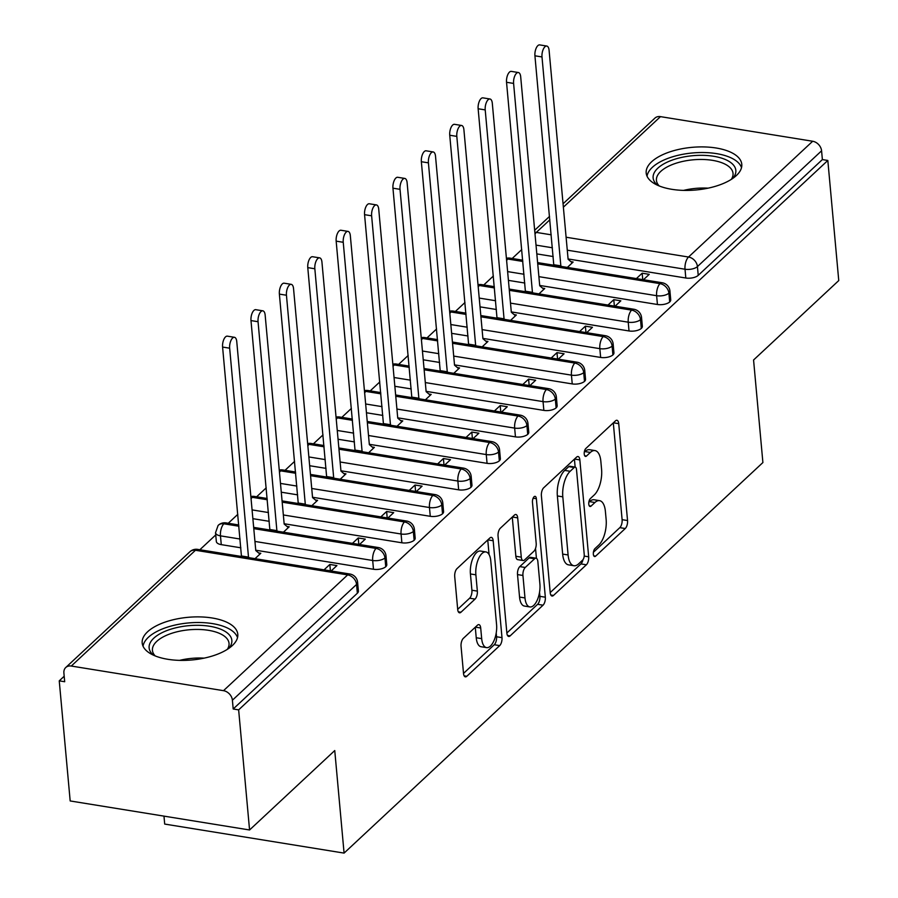 <?xml version="1.0" encoding="UTF-8"?>
<svg xmlns="http://www.w3.org/2000/svg" width="898" height="898" viewBox="0 0 898 898"><rect width="100%" height="100%" fill="white"/><g stroke="black" fill="none" stroke-linecap="round" stroke-linejoin="round"><path stroke-width="1.35" d="M593.342 554.201A4.232 1.886 99.2 0 0 594.622 556.547A4.232 1.886 99.2 0 0 595.643 556.143L625.255 528.529A6.039 2.694 99.2 0 0 627.545 520.548L618.733 423.654A6.039 2.694 99.2 0 0 616.904 420.286A6.039 2.694 99.2 0 0 615.456 420.87L585.844 448.484A4.232 1.886 99.2 0 0 584.239 454.074A4.232 1.886 99.2 0 0 585.507 456.42A4.232 1.886 99.2 0 0 586.529 456.016L590.356 452.446A19.329 8.621 99.2 0 1 595.015 450.594A19.329 8.621 99.2 0 1 600.852 461.359L601.581 469.43A19.329 8.621 99.2 0 1 594.229 494.978L590.401 498.547A4.232 1.886 99.2 0 0 588.785 504.137A4.232 1.886 99.2 0 0 590.065 506.483A4.232 1.886 99.2 0 0 591.086 506.079L594.914 502.51A19.329 8.621 99.2 0 1 599.572 500.657A19.329 8.621 99.2 0 1 605.398 511.422L606.139 519.493A19.329 8.621 99.2 0 1 598.786 545.041L594.959 548.611A4.232 1.886 99.2 0 0 593.342 554.201M147.586 631.788A47.998 21.406 174.8 0 1 200.445 616.915A47.998 21.406 174.8 0 1 237.79 634.291A47.998 21.406 174.8 0 1 232.391 645.505A47.998 21.406 174.8 0 1 179.533 660.367A47.998 21.406 174.8 0 1 142.187 642.99A47.998 21.406 174.8 0 1 147.586 631.788M651.589 161.808A47.998 21.406 174.8 0 1 704.447 146.935A47.998 21.406 174.8 0 1 741.782 164.312A47.998 21.406 174.8 0 1 736.382 175.525A47.998 21.406 174.8 0 1 683.524 190.387A47.998 21.406 174.8 0 1 646.19 173.011A47.998 21.406 174.8 0 1 651.589 161.808M463.357 638.332A6.039 2.694 99.2 0 0 461.056 646.313L463.525 673.5A6.039 2.694 99.2 0 0 465.355 676.856A6.039 2.694 99.2 0 0 466.803 676.284L499.692 645.617A6.039 2.694 99.2 0 0 501.993 637.636L493.17 540.731A6.039 2.694 99.2 0 0 491.352 537.374A6.039 2.694 99.2 0 0 489.893 537.947L457.003 568.625A6.039 2.694 99.2 0 0 454.714 576.606L457.699 609.439A6.039 2.694 99.2 0 0 459.518 612.806A6.039 2.694 99.2 0 0 460.977 612.223L475.053 599.101A6.039 2.694 99.2 0 0 477.354 591.12L475.873 574.832A16.153 7.206 99.2 0 1 485.908 551.933A16.153 7.206 99.2 0 1 490.779 560.924L496.583 624.716A16.153 7.206 99.2 0 1 486.548 647.615A16.153 7.206 99.2 0 1 481.676 638.624L480.699 627.994A6.039 2.694 99.2 0 0 478.881 624.626A6.039 2.694 99.2 0 0 477.433 625.21L463.357 638.332M827.821 160.461L238.644 709.869L249.565 829.976L334.752 750.548L344.08 853.1L762.896 462.549L753.568 359.997L838.754 280.569L827.821 160.461L822.377 159.575L821.58 150.808L697.432 266.583L698.229 275.349L822.377 159.575M550.205 592.669A6.039 2.694 99.2 0 0 552.034 596.036A6.039 2.694 99.2 0 0 553.482 595.453L586.372 564.786A6.039 2.694 99.2 0 0 588.673 556.805L579.85 459.911A6.039 2.694 99.2 0 0 578.031 456.543A6.039 2.694 99.2 0 0 576.572 457.127L543.683 487.794A6.039 2.694 99.2 0 0 541.393 495.775L550.205 592.669M543.032 605.196L510.143 635.874A6.039 2.694 99.2 0 1 508.695 636.446A6.039 2.694 99.2 0 1 506.865 633.09L498.053 536.185A6.039 2.694 99.2 0 1 500.343 528.204L514.419 515.082A6.039 2.694 99.2 0 1 515.879 514.498A6.039 2.694 99.2 0 1 517.697 517.865L521.278 557.164A6.039 2.694 99.2 0 0 523.096 560.52A6.039 2.694 99.2 0 0 524.555 559.948L533.895 551.237A6.039 2.694 99.2 0 0 536.185 543.256L532.469 502.341A4.232 1.886 99.2 0 1 535.085 496.347A4.232 1.886 99.2 0 1 536.364 498.704L545.333 597.215A6.039 2.694 99.2 0 1 543.032 605.196L537.599 604.32L506.865 632.989M163.975 816.125L164.693 824.072L344.08 853.1M563.057 203.779L654.923 118.109A9.227 7.162 47 0 1 660.479 116.639L812.679 141.255A9.227 7.162 47 0 1 821.58 150.808M238.644 709.869L233.199 708.993L232.402 700.216A9.227 7.162 -133 0 0 223.501 690.674L71.29 666.047A9.227 7.162 -133 0 0 65.745 667.517A9.227 7.162 -133 0 0 63.893 672.95L64.69 681.728L59.246 680.852L64.185 676.25M249.565 829.976L70.179 800.949L59.246 680.852M199.85 549.744L215.733 534.927M228.249 523.265L237.813 514.341M256.637 496.785L266.212 487.861M285.036 470.305L294.6 461.381M313.424 443.825L322.999 434.901M341.824 417.357L351.387 408.422M370.212 390.877L379.787 381.953M398.611 364.397L408.186 355.473M426.999 337.917L436.574 328.994M455.398 311.438L464.973 302.514M483.786 284.958L493.361 276.034M512.186 258.489L521.76 249.554M567.356 267.413L573.137 262.025L570.926 261.666M642.755 279.615L642.171 273.194L649.243 274.339L643.462 279.727M642.171 273.194L636.401 278.582M233.199 708.993L357.359 593.219L356.562 584.441L232.402 700.216M223.501 690.674L347.661 574.9A9.227 7.162 -133 0 1 356.562 584.441A9.227 4.12 174.8 0 0 357.595 582.286L358.392 591.064A9.227 4.12 174.8 0 1 357.359 593.219M698.229 275.349A9.227 4.12 174.8 0 1 685.814 278.01L568.086 258.961M553.202 256.547L536.813 253.898M385.747 566.739L384.95 557.961A9.227 4.12 174.8 0 0 385.994 555.806L386.791 564.584A9.227 4.12 174.8 0 1 385.747 566.739A9.227 4.12 174.8 0 1 373.489 569.265L255.739 550.216M240.866 547.802L221.267 544.637A9.227 4.12 174.8 0 1 216.339 541.494L215.531 532.727A9.227 4.12 -5.2 0 0 220.47 535.859L221.267 544.637M255.021 558.668L260.802 553.28L258.59 552.921M331.126 570.982L336.907 565.594L329.835 564.449L324.066 569.837M414.146 540.259L413.349 531.493A9.227 4.12 174.8 0 0 414.382 529.337L415.179 538.104A9.227 4.12 174.8 0 1 414.146 540.259A9.227 4.12 174.8 0 1 401.877 542.785L284.138 523.736M269.254 521.323L252.877 518.674M283.42 532.188L289.19 526.8L286.99 526.452M359.526 544.502L365.295 539.114L358.235 537.969L352.454 543.357M442.534 513.791L441.737 505.013A9.227 4.12 174.8 0 0 442.781 502.858L443.578 511.624A9.227 4.12 174.8 0 1 442.534 513.791A9.227 4.12 174.8 0 1 430.277 516.305L312.538 497.256M297.653 494.854L281.265 492.194M311.808 505.709L317.589 500.332L315.378 499.973M387.914 518.023L393.694 512.646L386.623 511.501L380.853 516.878M470.934 487.311L470.137 478.533A9.227 4.12 174.8 0 0 471.169 476.378L471.966 485.156A9.227 4.12 174.8 0 1 470.934 487.311A9.227 4.12 174.8 0 1 458.665 489.825L340.926 470.776M326.041 468.374L309.664 465.725M340.207 479.229L345.977 473.852L343.777 473.493M416.313 491.543L422.082 486.166L415.022 485.021L409.241 490.398M499.333 460.831L498.525 452.053A9.227 4.12 174.8 0 0 499.569 449.898L500.366 458.676A9.227 4.12 174.8 0 1 499.333 460.831A9.227 4.12 174.8 0 1 487.064 463.346L369.325 444.297M354.441 441.895L338.052 439.245M368.607 452.76L374.376 447.372L372.165 447.013M444.701 465.074L450.482 459.686L443.41 458.541L437.64 463.929M527.721 434.351L526.924 425.573A9.227 4.12 174.8 0 0 527.957 423.418L528.765 432.196A9.227 4.12 174.8 0 1 527.721 434.351A9.227 4.12 174.8 0 1 515.452 436.877L397.713 417.828M382.829 415.415L366.451 412.766M396.995 426.281L402.764 420.893L400.564 420.533M473.1 438.594L478.87 433.206L471.809 432.061L466.028 437.449M556.12 407.872L555.312 399.105A9.227 4.12 174.8 0 0 556.356 396.95L557.153 405.716A9.227 4.12 174.8 0 1 556.12 407.872A9.227 4.12 174.8 0 1 543.851 410.397L426.112 391.348M411.228 388.935L394.851 386.286M425.394 399.801L431.163 394.413L428.952 394.065M501.499 412.115L507.269 406.727L500.197 405.582L494.428 410.97M584.508 381.392L583.711 372.625A9.227 4.12 174.8 0 0 584.744 370.47L585.552 379.237A9.227 4.12 174.8 0 1 584.508 381.392A9.227 4.12 174.8 0 1 572.239 383.917L454.5 364.869M439.616 362.455L423.239 359.806M453.782 373.321L459.563 367.944L457.351 367.585M529.887 385.635L535.657 380.247L528.596 379.113L522.827 384.49M612.907 354.923L612.11 346.145A9.227 4.12 174.8 0 0 613.143 343.99L613.94 352.768A9.227 4.12 174.8 0 1 612.907 354.923A9.227 4.12 174.8 0 1 600.639 357.438L482.899 338.389M468.015 335.987L451.638 333.338M482.181 346.841L487.951 341.464L485.751 341.105M558.287 359.155L564.056 353.778L556.985 352.633L551.215 358.01M641.295 328.444L640.499 319.666A9.227 4.12 174.8 0 0 641.542 317.51L642.339 326.288A9.227 4.12 174.8 0 1 641.295 328.444A9.227 4.12 174.8 0 1 629.027 330.958L511.288 311.909M496.414 309.507L480.026 306.858M510.569 320.373L516.35 314.985L514.139 314.626M586.675 332.675L592.456 327.299L585.384 326.154L579.614 331.542M669.695 301.964L668.898 293.186A9.227 4.12 174.8 0 0 669.93 291.031L670.727 299.809A9.227 4.12 174.8 0 1 669.695 301.964A9.227 4.12 174.8 0 1 657.426 304.489L539.687 285.441M524.802 283.027L508.425 280.378M538.968 293.893L544.738 288.505L542.538 288.146M615.074 306.207L620.844 300.819L613.783 299.674L608.002 305.062M522.838 261.453L507.785 259.017A9.227 7.162 -133 0 0 506.472 258.916M657.426 304.489L656.629 295.711A9.227 4.12 174.8 0 0 668.898 293.186A9.227 7.162 -133 0 0 659.996 283.645L537.722 263.866M613.783 299.674L614.367 306.083M585.384 326.154L585.967 332.563M556.985 352.633L557.568 359.043M528.596 379.113L529.18 385.523M500.197 405.582L500.781 412.002M471.809 432.061L472.393 438.471M443.41 458.541L443.994 464.951M415.022 485.021L415.606 491.431M386.623 511.501L387.206 517.91M358.235 537.969L358.818 544.39M329.835 564.449L330.419 570.87M494.45 287.932L479.386 285.497A9.227 7.162 -133 0 0 478.073 285.396M629.027 330.958L628.23 322.191A9.227 4.12 174.8 0 0 640.499 319.666A9.227 7.162 -133 0 0 631.597 310.124L509.334 290.335M466.051 314.412L450.998 311.976A9.227 7.162 -133 0 0 449.685 311.864M600.639 357.438L599.842 348.66A9.227 4.12 174.8 0 0 612.11 346.145A9.227 7.162 -133 0 0 603.198 336.604L480.935 316.814M437.663 340.892L422.599 338.456A9.227 7.162 -133 0 0 421.285 338.344M572.239 383.917L571.442 375.139A9.227 4.12 174.8 0 0 583.711 372.625A9.227 7.162 -133 0 0 574.81 363.073L452.536 343.294M409.264 367.361L394.211 364.925A9.227 7.162 -133 0 0 392.897 364.824M543.851 410.397L543.054 401.619A9.227 4.12 174.8 0 0 555.312 399.105A9.227 7.162 -133 0 0 546.411 389.552L424.148 369.774M380.864 393.84L365.812 391.405A9.227 7.162 -133 0 0 364.498 391.304M515.452 436.877L514.655 428.099A9.227 4.12 174.8 0 0 526.924 425.573A9.227 7.162 -133 0 0 518.023 416.032L395.749 396.254M352.476 420.32L337.424 417.884A9.227 7.162 -133 0 0 336.099 417.783M487.064 463.346L486.267 454.579A9.227 4.12 174.8 0 0 498.525 452.053A9.227 7.162 -133 0 0 489.623 442.512L367.361 422.722M324.077 446.8L309.024 444.364A9.227 7.162 -133 0 0 307.711 444.252M458.665 489.825L457.868 481.059A9.227 4.12 174.8 0 0 470.137 478.533A9.227 7.162 -133 0 0 461.235 468.992L338.961 449.202M295.689 473.28L280.625 470.844A9.227 7.162 -133 0 0 279.312 470.732M430.277 516.305L429.469 507.527A9.227 4.12 174.8 0 0 441.737 505.013A9.227 7.162 -133 0 0 432.836 495.46L310.573 475.682M267.29 499.748L252.237 497.312A9.227 7.162 -133 0 0 250.924 497.211M401.877 542.785L401.08 534.007A9.227 4.12 174.8 0 0 413.349 531.493A9.227 7.162 -133 0 0 404.448 521.94L282.174 502.162M238.902 526.228L223.838 523.792A9.227 7.162 -133 0 0 218.293 525.274A9.227 7.162 -133 0 0 218.091 525.476L215.531 532.727M373.489 569.265L372.681 560.487A9.227 4.12 174.8 0 0 384.95 557.961A9.227 7.162 -133 0 0 376.049 548.42L253.786 528.641M599.572 500.657L594.139 499.771A19.329 8.621 99.2 0 0 589.481 501.634L594.914 502.51M588.852 502.218L589.481 501.634M595.015 450.594L589.582 449.707A19.329 8.621 99.2 0 0 584.924 451.571L590.356 452.446M584.295 452.154L584.924 451.571M593.398 552.281L619.822 527.654A6.039 2.694 99.2 0 0 622.112 519.673L613.3 422.868M575.147 467.106L574.428 459.125M550.205 592.568L580.939 563.91A6.039 2.694 99.2 0 0 582.959 559.735M582.622 560.105A4.232 1.886 99.2 0 0 584.228 554.526L576.494 469.463A4.232 1.886 99.2 0 0 575.214 467.117A4.232 1.886 99.2 0 0 574.192 467.521L570.151 471.293A19.329 8.621 99.2 0 0 562.799 496.83L568.097 554.964A19.329 8.621 99.2 0 0 573.923 565.729A19.329 8.621 99.2 0 0 578.581 563.877L582.622 560.105M575.214 467.117L569.781 466.23A4.232 1.886 99.2 0 0 568.76 466.634L574.192 467.521M573.923 565.729L568.49 564.853A19.329 8.621 99.2 0 1 562.653 554.088L557.366 495.954A19.329 8.621 99.2 0 1 564.719 470.406L568.76 466.634M512.275 517.091L515.845 556.277A6.039 2.694 99.2 0 0 517.663 559.645L523.096 560.52M535.534 548.409L536.432 558.343M539.53 592.321L539.9 596.339L545.333 597.215M524.982 597.945A16.153 7.206 99.2 0 0 529.865 606.936A16.153 7.206 99.2 0 0 539.9 584.037L537.857 561.564A6.039 2.694 99.2 0 0 536.027 558.197A6.039 2.694 99.2 0 0 534.579 558.781L525.24 567.48A6.039 2.694 99.2 0 0 522.939 575.461L524.982 597.945L519.549 597.058A16.153 7.206 99.2 0 0 524.421 606.06L529.865 606.936M536.027 558.197L530.595 557.321A6.039 2.694 99.2 0 0 529.135 557.894L534.579 558.781M519.549 597.058L517.506 574.585A6.039 2.694 99.2 0 1 519.807 566.604L529.135 557.894M537.599 604.32A6.039 2.694 99.2 0 0 539.9 596.339M486.548 647.615L481.115 646.74A16.153 7.206 99.2 0 1 476.232 637.748L475.278 627.208M485.908 551.933L480.464 551.046A16.153 7.206 99.2 0 0 470.429 573.957L475.873 574.832M457.688 609.338L469.62 598.214A6.039 2.694 99.2 0 0 471.91 590.233L470.429 573.957M463.525 673.399L494.259 644.73A6.039 2.694 99.2 0 0 496.56 636.749L496.212 633M489.073 554.571L487.749 539.956M541.999 56.944L534.927 55.799A7.689 3.435 -80.8 0 1 539.709 44.9L546.77 46.045A7.689 3.435 99.2 0 0 541.999 56.944L560.88 266.358M572.284 262.822L568.108 259.275L549.093 50.322A7.689 3.435 99.2 0 0 546.77 46.045M534.927 55.799L553.808 265.224M553.943 264.753L561.014 265.898M513.6 83.424L506.539 82.279A7.689 3.435 -80.8 0 1 511.31 71.38L518.382 72.525A7.689 3.435 99.2 0 0 513.6 83.424L532.48 292.838M543.885 289.302L539.72 285.755L520.694 76.801A7.689 3.435 99.2 0 0 518.382 72.525M506.539 82.279L525.42 291.693M525.554 291.233L532.615 292.378M485.212 109.904L478.14 108.759A7.689 3.435 -80.8 0 1 482.922 97.86L489.982 98.993A7.689 3.435 99.2 0 0 485.212 109.904L504.092 319.318M515.497 315.782L511.321 312.235L492.306 103.281A7.689 3.435 99.2 0 0 489.982 98.993M478.14 108.759L497.021 318.173M497.155 317.712L504.227 318.857M456.813 136.384L449.741 135.239A7.689 3.435 -80.8 0 1 454.523 124.328L461.594 125.473A7.689 3.435 99.2 0 0 456.813 136.384L475.693 345.797M487.098 342.25L482.922 338.714L463.907 129.761A7.689 3.435 99.2 0 0 461.594 125.473M449.741 135.239L468.633 344.652M468.767 344.181L475.828 345.326M428.413 162.852L421.353 161.719A7.689 3.435 -80.8 0 1 426.135 150.808L433.195 151.953A7.689 3.435 99.2 0 0 428.413 162.852L447.305 372.277M458.71 368.73L454.534 365.183L435.519 156.241A7.689 3.435 99.2 0 0 433.195 151.953M421.353 161.719L440.233 371.132M440.368 370.661L447.44 371.806M657.56 185.235A41.532 18.532 174.8 0 1 657.796 168.207A41.532 18.532 174.8 0 1 711.912 156.016A41.532 18.532 174.8 0 1 732.802 178.388M731.298 179.387A38.457 17.152 -5.2 0 0 733.037 173.404A38.457 17.152 -5.2 0 0 703.112 159.485A38.457 17.152 -5.2 0 0 660.76 171.395A38.457 17.152 -5.2 0 0 656.438 180.375A38.457 17.152 -5.2 0 0 659.222 185.953M741.512 167.634A47.684 21.271 -5.2 0 0 702.438 152.525A47.684 21.271 -5.2 0 0 652.352 167.331A47.684 21.271 -5.2 0 0 647.054 176.233M153.558 655.214A41.532 18.532 174.8 0 1 153.794 638.186A41.532 18.532 174.8 0 1 207.921 625.996A41.532 18.532 174.8 0 1 228.81 648.367M227.306 649.366A38.457 17.152 -5.2 0 0 229.035 643.383A38.457 17.152 -5.2 0 0 199.12 629.464A38.457 17.152 -5.2 0 0 156.757 641.374A38.457 17.152 -5.2 0 0 152.436 650.354A38.457 17.152 -5.2 0 0 155.219 655.933M237.521 637.614A47.684 21.271 -5.2 0 0 198.436 622.505A47.684 21.271 -5.2 0 0 148.361 637.311A47.684 21.271 -5.2 0 0 143.051 646.212M400.025 189.332L392.954 188.187A7.689 3.435 -80.8 0 1 397.735 177.288L404.807 178.433A7.689 3.435 99.2 0 0 400.025 189.332L418.906 398.757M430.31 395.21L426.135 391.663L407.12 182.709A7.689 3.435 99.2 0 0 404.807 178.433M392.954 188.187L411.834 397.612M411.969 397.141L419.04 398.285M371.626 215.812L364.566 214.667A7.689 3.435 -80.8 0 1 369.336 203.767L376.408 204.912A7.689 3.435 99.2 0 0 371.626 215.812L390.507 425.225M401.922 421.69L397.747 418.142L378.731 209.189A7.689 3.435 99.2 0 0 376.408 204.912M364.566 214.667L383.446 424.081M383.581 423.62L390.641 424.765M343.238 242.292L336.166 241.147A7.689 3.435 -80.8 0 1 340.948 230.247L348.009 231.392A7.689 3.435 99.2 0 0 343.238 242.292L362.119 451.705M373.523 448.169L369.347 444.622L350.332 235.669A7.689 3.435 99.2 0 0 348.009 231.392M336.166 241.147L355.047 450.56M355.181 450.1L362.253 451.245M314.839 268.771L307.778 267.626A7.689 3.435 -80.8 0 1 312.549 256.727L319.621 257.861A7.689 3.435 99.2 0 0 314.839 268.771L333.719 478.185M345.124 474.649L340.959 471.102L321.944 262.149A7.689 3.435 99.2 0 0 319.621 257.861M307.778 267.626L326.659 477.04M326.793 476.58L333.854 477.714M286.451 295.24L279.379 294.106A7.689 3.435 -80.8 0 1 284.161 283.196L291.221 284.34A7.689 3.435 99.2 0 0 286.451 295.24L305.331 504.665M316.736 501.118L312.56 497.582L293.545 288.628A7.689 3.435 99.2 0 0 291.221 284.34M279.379 294.106L298.259 503.52M298.394 503.048L305.466 504.193M258.052 321.72L250.991 320.575A7.689 3.435 -80.8 0 1 255.762 309.675L262.833 310.82A7.689 3.435 99.2 0 0 258.052 321.72L276.932 531.145M288.337 527.597L284.172 524.05L265.157 315.108A7.689 3.435 99.2 0 0 262.833 310.82M250.991 320.575L269.871 530M270.006 529.528L277.067 530.673M229.663 348.2L222.592 347.055A7.689 3.435 -80.8 0 1 227.374 336.155L234.434 337.3A7.689 3.435 99.2 0 0 229.663 348.2L248.544 557.613M259.949 554.077L255.773 550.53L236.758 341.577A7.689 3.435 99.2 0 0 234.434 337.3M222.592 347.055L241.472 556.479M241.607 556.008L248.679 557.153M593.78 555.851L595.643 556.143M584.677 455.724L586.529 456.016M589.223 505.787L591.086 506.079M660.479 116.639L563.372 207.18M549.857 219.786L536.319 232.402L551.215 234.816M566.099 237.229L688.53 257.03L812.679 141.255M685.814 278.01L685.017 269.232A9.227 4.12 99.2 0 1 688.53 257.03A9.227 7.162 47 0 1 697.432 266.583A9.227 4.12 174.8 0 1 685.017 269.232L567.278 250.183M534.849 232.301A9.227 7.162 47 0 1 536.319 232.402A9.227 4.12 99.2 0 0 535.017 234.086M197.672 549.385A9.227 9.227 0 0 0 189.905 551.754A9.227 7.162 -133 0 1 195.45 550.272A9.227 4.12 99.2 0 1 197.672 549.385L349.883 574.013A9.227 4.12 99.2 0 0 347.661 574.9L195.45 550.272L71.29 666.047M552.405 247.781L536.016 245.12M506.405 258.265A9.227 9.227 0 0 1 510.008 258.13A9.227 4.12 99.2 0 0 507.785 259.017A9.227 4.12 99.2 0 0 506.618 260.555M537.61 262.598L662.219 282.758A9.227 4.12 99.2 0 0 659.996 283.645A9.227 4.12 99.2 0 0 656.618 295.7L538.89 276.651M524.005 274.249L507.628 271.6M628.23 322.191L510.491 303.131M495.606 300.729L479.229 298.08M599.842 348.66L482.103 329.611M467.218 327.209L450.83 324.548M452.424 342.037L577.032 362.197A9.227 4.12 99.2 0 0 574.81 363.073A9.227 4.12 99.2 0 0 571.442 375.139L453.703 356.091M438.819 353.677L422.442 351.028M424.036 368.506L548.633 388.666A9.227 4.12 99.2 0 0 546.411 389.552A9.227 4.12 99.2 0 0 543.043 401.619L425.315 382.57M410.431 380.157L394.042 377.508M514.655 428.099L396.916 409.05M382.032 406.637L365.654 403.988M367.248 421.465L491.846 441.625A9.227 4.12 99.2 0 0 489.623 442.512A9.227 4.12 99.2 0 0 486.256 454.568L368.517 435.519M353.644 433.117L337.255 430.468M338.849 447.945L463.458 468.105A9.227 4.12 99.2 0 0 461.235 468.992A9.227 4.12 99.2 0 0 457.868 481.047L340.129 461.999M325.244 459.596L308.867 456.947M310.45 474.425L435.059 494.585A9.227 4.12 99.2 0 0 432.836 495.46A9.227 4.12 99.2 0 0 429.469 507.527L311.729 488.478M296.856 486.065L280.468 483.416M282.062 500.893L406.671 521.053A9.227 4.12 99.2 0 0 404.448 521.94A9.227 4.12 99.2 0 0 401.069 534.007L283.341 514.958M268.457 512.545L252.08 509.896M253.663 527.373L378.271 547.533A9.227 4.12 99.2 0 0 376.049 548.42A9.227 4.12 99.2 0 0 372.681 560.487L254.942 541.438M240.058 539.024L220.47 535.859A9.227 4.12 99.2 0 1 223.838 523.792A9.227 4.12 99.2 0 1 226.06 522.905A9.227 9.227 0 0 0 218.293 525.274M478.017 284.745A9.227 9.227 0 0 1 481.609 284.61A9.227 4.12 99.2 0 0 479.386 285.497A9.227 4.12 99.2 0 0 478.219 287.034M509.211 289.077L633.82 309.238A9.227 4.12 99.2 0 0 631.597 310.124A9.227 4.12 99.2 0 0 628.23 322.18M449.617 311.213A9.227 9.227 0 0 1 453.221 311.09A9.227 4.12 99.2 0 0 450.998 311.976A9.227 4.12 99.2 0 0 449.831 313.514M480.823 315.557L605.42 335.717A9.227 4.12 99.2 0 0 603.198 336.604A9.227 4.12 99.2 0 0 599.83 348.66M421.229 337.693A9.227 9.227 0 0 1 424.821 337.569A9.227 4.12 99.2 0 0 422.599 338.456A9.227 4.12 99.2 0 0 421.431 339.994M392.83 364.173A9.227 9.227 0 0 1 396.433 364.049A9.227 4.12 99.2 0 0 394.211 364.925A9.227 4.12 99.2 0 0 393.043 366.463M364.442 390.652A9.227 9.227 0 0 1 368.034 390.518A9.227 4.12 99.2 0 0 365.812 391.405A9.227 4.12 99.2 0 0 364.644 392.942M395.636 394.985L520.245 415.145A9.227 4.12 99.2 0 0 518.023 416.032A9.227 4.12 99.2 0 0 514.655 428.088M336.043 417.132A9.227 9.227 0 0 1 339.646 416.998A9.227 4.12 99.2 0 0 337.424 417.884A9.227 4.12 99.2 0 0 336.256 419.422M307.655 443.601A9.227 9.227 0 0 1 311.247 443.477A9.227 4.12 99.2 0 0 309.024 444.364A9.227 4.12 99.2 0 0 307.857 445.902M279.256 470.081A9.227 9.227 0 0 1 282.848 469.957A9.227 4.12 99.2 0 0 280.625 470.844A9.227 4.12 99.2 0 0 279.469 472.382M250.856 496.56A9.227 9.227 0 0 1 254.46 496.437A9.227 4.12 99.2 0 0 252.237 497.312A9.227 4.12 99.2 0 0 251.07 498.85M613.39 422.79L618.733 423.654M622.112 519.673L627.545 520.548M619.822 527.654L625.255 528.529M574.518 459.046L579.85 459.911M584.216 556.087L588.673 556.805M580.939 563.91L586.372 564.786M550.833 595.026L553.482 595.453M564.719 470.406L570.151 471.293M557.366 495.954L562.799 496.83M562.653 554.088L568.097 554.964M507.493 635.436L510.143 635.874M512.365 517.001L517.697 517.865M515.845 556.277L521.278 557.164M533.131 498.188L536.364 498.704M519.807 566.604L525.24 567.48M517.506 574.585L522.939 575.461M475.368 627.13L480.699 627.994M476.232 637.748L481.676 638.624M471.91 590.233L477.354 591.12M469.62 598.214L475.053 599.101M458.328 611.796L460.977 612.223M487.839 539.878L493.17 540.731M496.56 636.749L501.993 637.636M494.259 644.73L499.692 645.617M464.154 675.857L466.803 676.284M683.614 190.387A38.457 17.152 174.8 0 1 708.107 188.165M179.622 660.367A38.457 17.152 174.8 0 1 204.115 658.144M549.542 216.384L534.669 230.258M189.905 551.754L65.745 667.517M510.008 258.13L522.726 260.196M669.93 291.031A9.227 9.227 0 0 0 662.219 282.758M481.609 284.61L494.327 286.664M641.542 317.51A9.227 9.227 0 0 0 633.82 309.238M453.221 311.09L465.939 313.144M613.143 343.99A9.227 9.227 0 0 0 605.42 335.717M424.821 337.569L437.539 339.624M584.744 370.47A9.227 9.227 0 0 0 577.032 362.197M396.433 364.049L409.151 366.103M556.356 396.95A9.227 9.227 0 0 0 548.633 388.666M368.034 390.518L380.752 392.583M527.957 423.418A9.227 9.227 0 0 0 520.245 415.145M339.646 416.998L352.364 419.052M499.569 449.898A9.227 9.227 0 0 0 491.846 441.625M311.247 443.477L323.965 445.531M471.169 476.378A9.227 9.227 0 0 0 463.458 468.105M282.848 469.957L295.577 472.011M442.781 502.858A9.227 9.227 0 0 0 435.059 494.585M254.46 496.437L267.177 498.491M414.382 529.337A9.227 9.227 0 0 0 406.671 521.053M226.06 522.905L238.778 524.971M385.994 555.806A9.227 9.227 0 0 0 378.271 547.533M357.595 582.286A9.227 9.227 0 0 0 349.883 574.013"/></g></svg>
